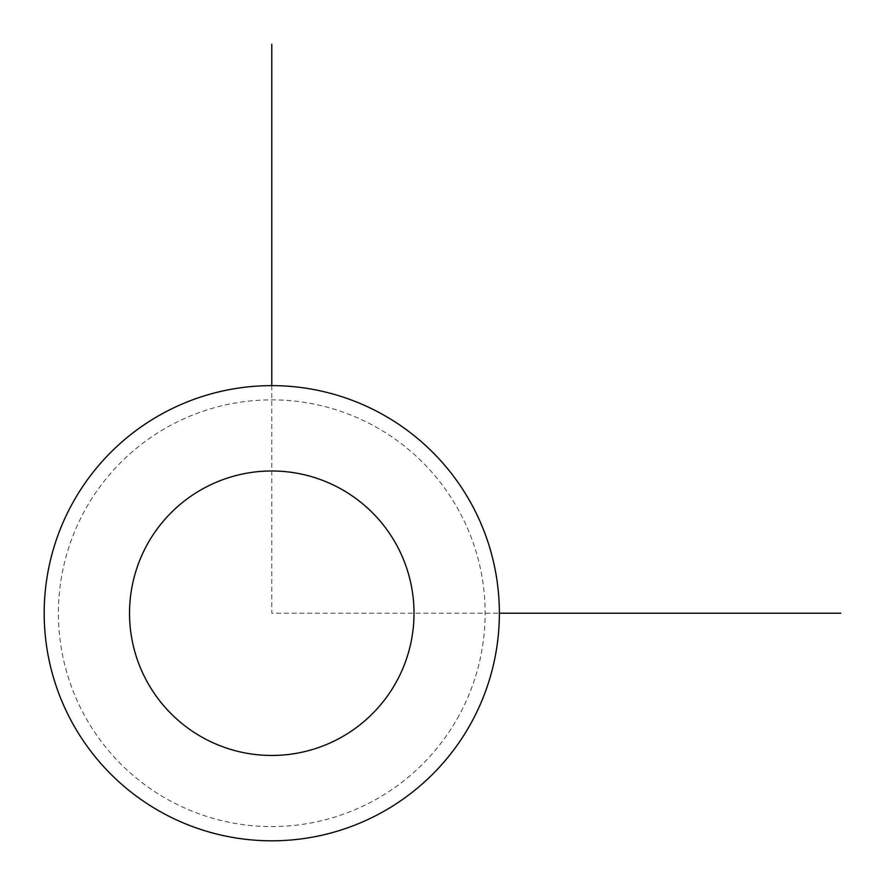 <?xml version="1.0" encoding="UTF-8"?>
<svg xmlns="http://www.w3.org/2000/svg" width="885" height="885" viewBox="0 0 885 885"><rect width="100%" height="100%" fill="white"/><g stroke="black" fill="none" stroke-linecap="round" stroke-linejoin="round"><path stroke-width="0.66" stroke-dasharray="4.42 3.32" d="M72.05 504.107A227.589 227.589 0 0 1 380.893 413.494A227.589 227.589 0 0 1 471.506 722.337A227.589 227.589 0 0 1 162.663 812.95A227.589 227.589 0 0 1 72.05 504.107M459.016 715.511A213.362 213.362 0 0 1 169.489 800.471A213.362 213.362 0 0 1 84.529 510.933A213.362 213.362 0 0 1 374.067 425.984A213.362 213.362 0 0 1 459.016 715.511M271.772 385.639L271.772 613.228L499.361 613.228"/><path stroke-width="1.33" d="M72.05 504.107A227.589 227.589 0 0 1 380.893 413.494A227.589 227.589 0 0 1 471.506 722.337A227.589 227.589 0 0 1 162.663 812.95A227.589 227.589 0 0 1 72.05 504.107M146.943 545.027A142.242 142.242 0 0 1 339.973 488.398A142.242 142.242 0 0 1 396.602 681.417A142.242 142.242 0 0 1 203.583 738.057A142.242 142.242 0 0 1 146.943 545.027M499.361 613.228L840.75 613.228M271.772 385.639L271.772 44.25"/></g></svg>

